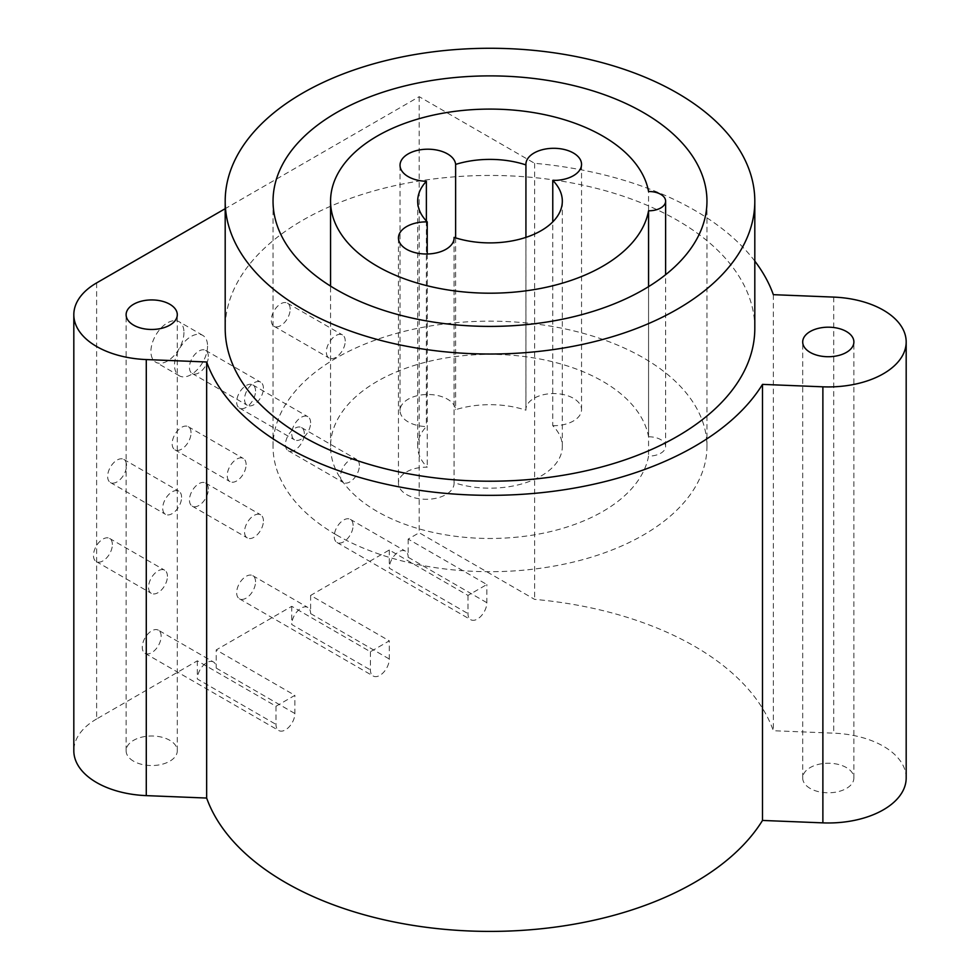 <?xml version="1.0" encoding="UTF-8"?>
<svg xmlns="http://www.w3.org/2000/svg" width="980" height="980" viewBox="0 0 980 980"><rect width="100%" height="100%" fill="white"/><g stroke="black" fill="none" stroke-linecap="round" stroke-linejoin="round"><path stroke-width="0.73" stroke-dasharray="4.9 3.68" d="M754.808 261.096A289.284 167.017 0 0 0 534.615 163.317L419.195 96.677L225.192 208.679M754.808 328.337A264.808 152.88 0 0 0 677.241 220.231A264.808 152.88 0 0 0 388.668 187.082A264.808 152.88 0 0 0 225.192 328.337M810.203 788.459A25.59 14.774 180 0 1 802.706 778.022A25.59 14.774 180 0 1 818.508 764.363A25.59 14.774 180 0 1 846.389 767.573A25.59 14.774 180 0 1 853.886 778.022A25.59 14.774 180 0 1 838.096 791.668A25.59 14.774 180 0 1 810.203 788.459M96.628 282.914L96.628 718.965L197.335 660.826L276.005 706.249L294.882 695.347L216.213 649.924L291.746 606.326L370.416 651.737L389.293 640.846L310.623 595.423L389.293 550.001L467.975 595.423L486.852 584.521L408.182 539.098L419.195 532.74L534.615 599.368A289.284 167.017 0 0 1 773.342 730.725L833.723 733.163A77.886 44.97 0 0 1 906.182 778.022M96.628 718.965A77.886 44.97 0 0 0 73.819 750.766M133.611 761.215A25.59 14.774 180 0 1 126.114 750.766A25.59 14.774 180 0 1 141.904 737.119A25.59 14.774 180 0 1 169.797 740.317A25.59 14.774 180 0 1 177.294 750.766A25.59 14.774 180 0 1 161.492 764.412A25.59 14.774 180 0 1 133.611 761.215M276.005 706.249L276.005 724.416A13.353 7.705 120 0 0 278.773 730.529A13.353 7.705 120 0 0 289.063 726.952A13.353 7.705 120 0 0 294.882 713.514L294.882 695.347M370.416 651.737L370.416 669.916A13.353 7.705 120 0 0 373.184 676.029A13.353 7.705 120 0 0 383.474 672.452A13.353 7.705 120 0 0 389.293 659.013L389.293 640.846M467.975 595.423L467.975 613.59A13.353 7.705 120 0 0 470.731 619.703A13.353 7.705 120 0 0 481.021 616.126A13.353 7.705 120 0 0 486.852 602.688L486.852 584.521M158.38 630.189A13.353 7.705 120 0 0 148.09 633.766A13.353 7.705 120 0 0 142.259 647.204A13.353 7.705 120 0 0 145.028 653.317A13.353 7.705 120 0 0 155.318 649.74A13.353 7.705 120 0 0 161.137 636.302A13.353 7.705 120 0 0 158.38 630.189L213.444 661.978A13.353 7.705 120 0 1 216.213 668.091L216.213 649.924M389.293 550.001L389.293 568.167L467.975 613.59M408.182 539.098L408.182 557.265A13.353 7.705 120 0 0 405.414 551.152A13.353 7.705 120 0 0 395.124 554.729A13.353 7.705 120 0 0 389.293 568.167M419.195 96.677L419.195 532.74M197.335 660.826L197.335 678.993L276.005 724.416M213.444 661.978A13.353 7.705 120 0 0 203.154 665.555A13.353 7.705 120 0 0 197.335 678.993M291.746 606.326L291.746 624.493L370.416 669.916M310.623 595.423L310.623 613.59A13.353 7.705 120 0 0 307.855 607.477A13.353 7.705 120 0 0 297.565 611.055A13.353 7.705 120 0 0 291.746 624.493M263.424 388.288A13.353 7.705 120 0 0 260.656 382.176A13.353 7.705 120 0 0 250.366 385.752A13.353 7.705 120 0 0 244.535 399.191A13.353 7.705 120 0 0 247.303 405.304A13.353 7.705 120 0 0 257.593 401.727A13.353 7.705 120 0 0 263.424 388.288M345.242 341.052A13.353 7.705 120 0 0 342.473 334.94A13.353 7.705 120 0 0 332.183 338.517A13.353 7.705 120 0 0 326.352 351.955A13.353 7.705 120 0 0 329.121 358.068A13.353 7.705 120 0 0 339.411 354.49A13.353 7.705 120 0 0 345.242 341.052M246.115 464.606A13.353 7.705 120 0 0 243.346 458.493A13.353 7.705 120 0 0 233.056 462.07A13.353 7.705 120 0 0 227.225 475.508A13.353 7.705 120 0 0 229.994 481.609A13.353 7.705 120 0 0 240.284 478.032A13.353 7.705 120 0 0 246.115 464.606M310.623 422.809A13.353 7.705 120 0 0 307.855 416.696A13.353 7.705 120 0 0 297.565 420.273A13.353 7.705 120 0 0 291.746 433.711A13.353 7.705 120 0 0 294.502 439.824A13.353 7.705 120 0 0 304.792 436.247A13.353 7.705 120 0 0 310.623 422.809M181.594 497.301A13.353 7.705 120 0 0 178.838 491.188A13.353 7.705 120 0 0 168.548 494.765A13.353 7.705 120 0 0 162.717 508.204A13.353 7.705 120 0 0 165.485 514.316A13.353 7.705 120 0 0 175.763 510.739A13.353 7.705 120 0 0 181.594 497.301M263.424 520.931A13.353 7.705 120 0 0 260.656 514.818A13.353 7.705 120 0 0 250.366 518.396A13.353 7.705 120 0 0 244.535 531.822A13.353 7.705 120 0 0 247.303 537.934A13.353 7.705 120 0 0 257.593 534.357A13.353 7.705 120 0 0 263.424 520.931M167.433 576.338A13.353 7.705 120 0 0 164.665 570.225A13.353 7.705 120 0 0 154.387 573.802A13.353 7.705 120 0 0 148.556 587.24A13.353 7.705 120 0 0 151.324 593.353A13.353 7.705 120 0 0 161.602 589.776A13.353 7.705 120 0 0 167.433 576.338M359.403 465.512A13.353 7.705 120 0 0 356.634 459.399A13.353 7.705 120 0 0 346.344 462.977A13.353 7.705 120 0 0 340.513 476.415A13.353 7.705 120 0 0 343.282 482.528A13.353 7.705 120 0 0 353.572 478.951A13.353 7.705 120 0 0 359.403 465.512M207.564 346.05A23.361 13.487 -60 0 1 197.36 369.558A23.361 13.487 -60 0 1 179.352 375.818A23.361 13.487 -60 0 1 174.514 365.124A23.361 13.487 -60 0 1 184.718 341.616A23.361 13.487 -60 0 1 202.725 335.356A23.361 13.487 -60 0 1 207.564 346.05M183.958 332.416A23.361 13.487 -60 0 1 173.754 355.936A23.361 13.487 -60 0 1 155.759 362.196A23.361 13.487 -60 0 1 150.92 351.502A23.361 13.487 -60 0 1 161.112 327.982A23.361 13.487 -60 0 1 179.12 321.722A23.361 13.487 -60 0 1 183.958 332.416M208.348 356.5A13.353 7.705 120 0 0 205.579 350.387A13.353 7.705 120 0 0 195.29 353.964A13.353 7.705 120 0 0 189.459 367.402A13.353 7.705 120 0 0 192.227 373.515A13.353 7.705 120 0 0 202.517 369.938A13.353 7.705 120 0 0 208.348 356.5M290.166 309.251A13.353 7.705 120 0 0 287.397 303.139A13.353 7.705 120 0 0 277.12 306.716A13.353 7.705 120 0 0 271.289 320.154A13.353 7.705 120 0 0 274.045 326.267A13.353 7.705 120 0 0 284.335 322.69A13.353 7.705 120 0 0 290.166 309.251M191.039 432.805A13.353 7.705 120 0 0 188.27 426.692A13.353 7.705 120 0 0 177.98 430.269A13.353 7.705 120 0 0 172.161 443.707A13.353 7.705 120 0 0 174.918 449.82A13.353 7.705 120 0 0 185.208 446.243A13.353 7.705 120 0 0 191.039 432.805M255.547 391.02A13.353 7.705 120 0 0 252.791 384.907A13.353 7.705 120 0 0 242.501 388.484A13.353 7.705 120 0 0 236.67 401.923A13.353 7.705 120 0 0 239.439 408.035A13.353 7.705 120 0 0 249.729 404.458A13.353 7.705 120 0 0 255.547 391.02M126.53 465.512A13.353 7.705 120 0 0 123.762 459.399A13.353 7.705 120 0 0 113.472 462.977A13.353 7.705 120 0 0 107.641 476.415A13.353 7.705 120 0 0 110.409 482.528A13.353 7.705 120 0 0 120.699 478.951A13.353 7.705 120 0 0 126.53 465.512M208.348 489.13A13.353 7.705 120 0 0 205.579 483.018A13.353 7.705 120 0 0 195.29 486.595A13.353 7.705 120 0 0 189.459 500.033A13.353 7.705 120 0 0 192.227 506.146A13.353 7.705 120 0 0 202.517 502.569A13.353 7.705 120 0 0 208.348 489.13M112.369 544.549A13.353 7.705 120 0 0 109.601 538.437A13.353 7.705 120 0 0 99.311 542.014A13.353 7.705 120 0 0 93.48 555.452A13.353 7.705 120 0 0 96.248 561.565A13.353 7.705 120 0 0 106.538 557.988A13.353 7.705 120 0 0 112.369 544.549M304.327 433.711A13.353 7.705 120 0 0 301.558 427.599A13.353 7.705 120 0 0 291.281 431.176A13.353 7.705 120 0 0 285.45 444.614A13.353 7.705 120 0 0 288.218 450.727A13.353 7.705 120 0 0 298.496 447.149A13.353 7.705 120 0 0 304.327 433.711M255.547 581.789A13.353 7.705 120 0 0 252.791 575.677A13.353 7.705 120 0 0 242.501 579.254A13.353 7.705 120 0 0 236.67 592.692A13.353 7.705 120 0 0 239.439 598.805A13.353 7.705 120 0 0 249.729 595.227A13.353 7.705 120 0 0 255.547 581.789M353.106 525.464A13.353 7.705 120 0 0 350.338 519.363A13.353 7.705 120 0 0 340.048 522.94A13.353 7.705 120 0 0 334.229 536.366A13.353 7.705 120 0 0 336.985 542.479A13.353 7.705 120 0 0 347.275 538.902A13.353 7.705 120 0 0 353.106 525.464M534.615 163.317L534.615 599.368M773.342 294.674L773.342 730.725M336.581 535.007A216.96 125.256 0 0 0 573.03 562.153A216.96 125.256 0 0 0 706.96 446.427A216.96 125.256 0 0 0 643.419 357.859A216.96 125.256 0 0 0 406.97 330.701A216.96 125.256 0 0 0 273.04 446.427A216.96 125.256 0 0 0 336.581 535.007M648.564 436.798A16.684 9.641 180 0 1 665.616 446.427A16.684 9.641 180 0 1 648.564 456.068A159.434 92.047 180 0 1 481.646 538.351A159.434 92.047 180 0 1 330.566 446.427A159.434 92.047 180 0 1 481.646 354.503A159.434 92.047 180 0 1 648.564 436.798L648.564 191.517M552.769 425.688A27.82 16.06 0 0 0 581.544 409.64A27.82 16.06 0 0 0 553.725 393.58A27.82 16.06 0 0 0 525.905 409.64A27.82 16.06 0 0 0 525.929 410.191A72.324 41.748 0 0 0 455.627 409.689A27.82 16.06 0 0 0 427.109 394.499A27.82 16.06 0 0 0 400.036 410.547A27.82 16.06 0 0 0 426.374 426.582A72.324 41.748 0 0 0 417.676 446.427A72.324 41.748 0 0 0 427.231 467.178A27.82 16.06 0 0 0 398.456 483.226A27.82 16.06 0 0 0 426.276 499.286A27.82 16.06 0 0 0 454.095 483.226A27.82 16.06 0 0 0 454.071 482.662A72.324 41.748 0 0 0 562.324 446.427A72.324 41.748 0 0 0 552.769 425.688L552.769 221.884M525.929 237.381L525.929 410.191M454.071 238.495L454.071 482.662M427.231 253.992L427.231 467.178M426.374 220.99L426.374 426.582M455.627 237.883L455.627 409.689M648.564 286.65L648.564 456.068M216.213 668.091L294.882 713.514M310.623 613.59L389.293 659.013M408.182 557.265L486.852 602.688M833.723 297.099L833.723 733.163M802.706 778.022L802.706 341.959M853.886 778.022L853.886 341.959M126.114 750.766L126.114 314.702M177.294 750.766L177.294 314.702M179.352 375.818L155.759 362.196M202.725 335.356L179.12 321.722M205.579 350.387L260.656 382.176M192.227 373.515L247.303 405.304M287.397 303.139L342.473 334.94M274.045 326.267L329.121 358.068M188.27 426.692L243.346 458.493M174.918 449.82L229.994 481.609M252.791 384.907L307.855 416.696M239.439 408.035L294.502 439.824M123.762 459.399L178.838 491.188M110.409 482.528L165.485 514.316M205.579 483.018L260.656 514.818M192.227 506.146L247.303 537.934M109.601 538.437L164.665 570.225M96.248 561.565L151.324 593.353M301.558 427.599L356.634 459.399M288.218 450.727L343.282 482.528M145.028 653.317L278.773 730.529M252.791 575.677L307.855 607.477M239.439 598.805L373.184 676.029M350.338 519.363L405.414 551.152M336.985 542.479L470.731 619.703M706.96 446.427L706.96 201.145M273.04 446.427L273.04 201.145M581.544 409.64L581.544 164.358M525.905 409.64L525.905 164.358M562.324 446.427L562.324 201.145M454.095 483.226L454.095 237.944M398.456 483.226L398.456 237.944M417.676 446.427L417.676 201.145M400.036 410.547L400.036 165.265M665.616 446.427L665.616 274.706M330.566 446.427L330.566 286.099"/><path stroke-width="1.47" d="M225.192 208.679L96.628 282.914A77.886 44.97 0 0 0 73.819 314.702A77.886 44.97 0 0 0 146.277 359.562L206.657 361.988A289.284 167.017 0 0 0 469.861 494.937A289.284 167.017 0 0 0 762.501 384.38L822.882 386.818A77.886 44.97 0 0 0 906.182 341.959A77.886 44.97 0 0 0 833.723 297.099L773.342 294.674A289.284 167.017 0 0 0 754.808 261.096M133.611 325.152A25.59 14.774 180 0 1 126.114 314.702A25.59 14.774 180 0 1 141.904 301.056A25.59 14.774 180 0 1 169.797 304.253A25.59 14.774 180 0 1 177.294 314.702A25.59 14.774 180 0 1 161.492 328.349A25.59 14.774 180 0 1 133.611 325.152M810.203 352.408A25.59 14.774 180 0 1 802.706 341.959A25.59 14.774 180 0 1 818.508 328.312A25.59 14.774 180 0 1 846.389 331.51A25.59 14.774 180 0 1 853.886 341.959A25.59 14.774 180 0 1 838.096 355.605A25.59 14.774 180 0 1 810.203 352.408M225.192 201.145L225.192 328.337A264.808 152.88 0 0 0 302.759 436.431A264.808 152.88 0 0 0 591.332 469.579A264.808 152.88 0 0 0 754.808 328.337L754.808 201.145A264.808 152.88 0 0 0 677.241 93.039A264.808 152.88 0 0 0 388.668 59.903A264.808 152.88 0 0 0 225.192 201.145A264.808 152.88 0 0 0 302.759 309.251A264.808 152.88 0 0 0 591.332 342.388A264.808 152.88 0 0 0 754.808 201.145M73.819 314.702L73.819 750.766A77.886 44.97 0 0 0 146.277 795.625L206.657 798.051A289.284 167.017 0 0 0 469.861 931A289.284 167.017 0 0 0 762.501 820.444L822.882 822.869A77.886 44.97 0 0 0 906.182 778.022L906.182 341.959M762.501 384.38L762.501 820.444M206.657 361.988L206.657 798.051M336.581 289.725A216.96 125.256 0 0 0 573.03 316.871A216.96 125.256 0 0 0 706.96 201.145A216.96 125.256 0 0 0 643.419 112.578A216.96 125.256 0 0 0 406.97 85.419A216.96 125.256 0 0 0 273.04 201.145A216.96 125.256 0 0 0 336.581 289.725M648.564 210.786A16.684 9.641 0 0 0 665.616 201.145A16.684 9.641 0 0 0 648.564 191.517A159.434 92.047 0 0 0 481.646 109.221A159.434 92.047 0 0 0 330.566 201.145A159.434 92.047 0 0 0 481.646 293.069A159.434 92.047 0 0 0 648.564 210.786L648.564 286.65M552.769 180.406A27.82 16.06 0 0 0 581.544 164.358A27.82 16.06 0 0 0 553.725 148.299A27.82 16.06 0 0 0 525.905 164.358A27.82 16.06 0 0 0 525.929 164.91A72.324 41.748 0 0 0 455.627 164.407A27.82 16.06 0 0 0 427.109 149.205A27.82 16.06 0 0 0 400.036 165.265A27.82 16.06 0 0 0 426.374 181.3A72.324 41.748 0 0 0 417.676 201.145A72.324 41.748 0 0 0 427.231 221.884A27.82 16.06 0 0 0 398.456 237.944A27.82 16.06 0 0 0 426.276 254.004A27.82 16.06 0 0 0 454.095 237.944A27.82 16.06 0 0 0 454.071 237.381A72.324 41.748 0 0 0 562.324 201.145A72.324 41.748 0 0 0 552.769 180.406L552.769 221.884M525.929 164.91L525.929 237.381M454.071 237.381L454.071 238.495M427.231 221.884L427.231 253.992M426.374 181.3L426.374 220.99M455.627 164.407L455.627 237.883M822.882 386.818L822.882 822.869M146.277 359.562L146.277 795.625M665.616 274.706L665.616 201.145M330.566 286.099L330.566 201.145"/></g></svg>
